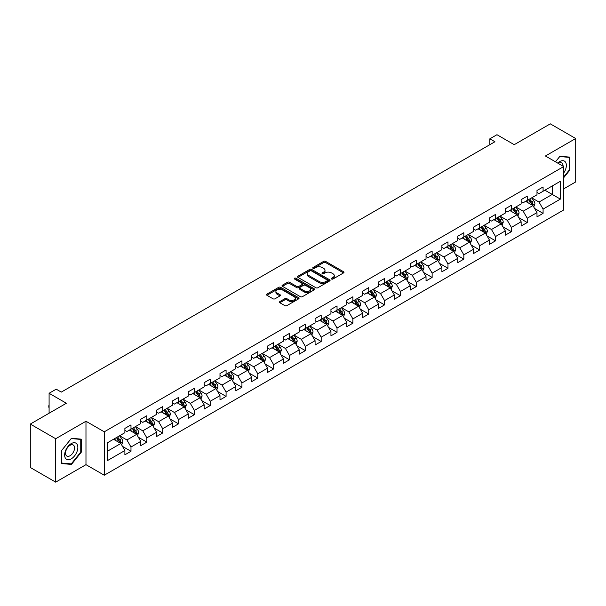 <?xml version="1.0" encoding="UTF-8"?>
<svg xmlns="http://www.w3.org/2000/svg" width="606" height="606" viewBox="0 0 606 606"><rect width="100%" height="100%" fill="white"/><g stroke="black" fill="none" stroke-linecap="round" stroke-linejoin="round"><path stroke-width="0.91" d="M331.58 279.025A0.985 0.568 0 0 0 332.974 279.025L343.572 272.905A1.409 0.811 0 0 0 343.981 272.329A1.409 0.811 0 0 0 343.572 271.753L325.619 261.391A1.409 0.811 0 0 0 323.627 261.391L313.029 267.511A0.985 0.568 0 0 0 312.741 267.913A0.985 0.568 0 0 0 313.029 268.314A0.985 0.568 0 0 0 314.423 268.314L315.794 267.526A4.515 2.606 0 0 1 322.18 267.526L323.672 268.39A4.515 2.606 0 0 1 324.998 270.231A4.515 2.606 0 0 1 323.672 272.071L322.301 272.867A0.985 0.568 0 0 0 322.013 273.268A0.985 0.568 0 0 0 322.301 273.67A0.985 0.568 0 0 0 323.702 273.67L325.074 272.882A4.515 2.606 0 0 1 331.452 272.882L332.952 273.745A4.515 2.606 0 0 1 334.27 275.586A4.515 2.606 0 0 1 332.952 277.427L331.58 278.222A0.985 0.568 0 0 0 331.293 278.624A0.985 0.568 0 0 0 331.58 279.025L331.58 278.222M279.843 301.583A1.409 0.811 0 0 0 279.434 302.159A1.409 0.811 0 0 0 279.843 302.735L284.881 305.644A1.409 0.811 0 0 0 286.873 305.644L298.644 298.849A1.409 0.811 0 0 0 299.053 298.273A1.409 0.811 0 0 0 298.644 297.697L280.692 287.327A1.409 0.811 0 0 0 278.699 287.327L266.928 294.122A1.409 0.811 0 0 0 266.519 294.698A1.409 0.811 0 0 0 266.928 295.274L273.011 298.788A1.409 0.811 0 0 0 275.01 298.788L280.04 295.88A1.409 0.811 0 0 0 280.457 295.304A1.409 0.811 0 0 0 280.04 294.728L277.025 292.986A3.772 2.182 0 0 1 275.919 291.448A3.772 2.182 0 0 1 278.252 289.433A3.772 2.182 0 0 1 282.366 289.91L294.183 296.728A3.772 2.182 0 0 1 295.289 298.273A3.772 2.182 0 0 1 292.956 300.281A3.772 2.182 0 0 1 288.842 299.811L286.873 298.675A1.409 0.811 0 0 0 284.881 298.675L279.843 301.583L279.843 302.735L284.881 299.849L284.881 298.675M563.709 188.852L575.7 181.929L575.7 138.516L550.301 123.851L514.229 144.675L496.958 134.706L489.845 138.812L494.928 141.743L61.289 392.105L56.206 389.173L49.094 393.279L49.094 413.224M55.699 438.736L55.699 482.149L85.976 464.666L85.976 421.253L55.699 438.736L30.3 424.071L66.372 403.248L49.094 393.279M85.976 421.253L104.27 431.813L563.709 166.559L563.709 209.964L104.27 475.225L104.27 431.813M575.7 138.516L545.423 156L563.709 166.559M315.893 287.736A1.409 0.811 0 0 0 317.892 287.736L329.656 280.942A1.409 0.811 0 0 0 330.073 280.366A1.409 0.811 0 0 0 329.656 279.79L311.711 269.428A1.409 0.811 0 0 0 309.711 269.428L297.947 276.215A1.409 0.811 0 0 0 297.531 276.79A1.409 0.811 0 0 0 297.947 277.366L315.893 287.736M294.902 279.237A0.985 0.568 0 0 1 295.902 279.381L314.135 289.903L302.386 296.69A1.409 0.811 0 0 1 300.387 296.69L282.434 286.32L282.434 285.168A1.409 0.811 0 0 0 282.025 285.744A1.409 0.811 0 0 0 282.434 286.32M282.434 285.168L287.471 282.267A1.409 0.811 0 0 1 289.471 282.267L296.751 286.464A1.409 0.811 0 0 0 298.743 286.464L302.083 284.54A1.409 0.811 0 0 0 302.5 283.964A1.409 0.811 0 0 0 302.083 283.388L294.501 279.01A0.985 0.568 0 0 1 294.213 278.608A0.985 0.568 0 0 1 294.827 278.078A0.985 0.568 0 0 1 295.902 278.207L314.15 288.744A1.409 0.811 0 0 1 314.567 289.32A1.409 0.811 0 0 1 314.15 289.895L314.15 288.744M55.699 482.149L30.3 467.484L30.3 424.071M122.503 446.395L130.987 451.288L130.987 447.008L140.744 441.38L140.744 445.66L146.841 442.138L146.841 437.858L156.59 432.229L156.59 436.509L162.688 432.987L162.688 428.707L172.445 423.079L172.445 427.359L178.535 423.836L178.535 419.557L188.292 413.928L188.292 418.208L194.39 414.686L194.39 410.406L204.139 404.778L204.139 409.058L210.237 405.535L210.237 401.255L219.993 395.627L219.993 399.907L226.083 396.385L226.083 392.105L235.84 386.469L235.84 390.756L241.938 387.234L241.938 382.954L251.695 377.318L251.695 381.606L257.785 378.083L257.785 373.804L267.541 368.168L267.541 372.455L273.639 368.933L273.639 364.653L283.388 359.017L283.388 363.305L289.486 359.782L289.486 355.502L299.243 349.867L299.243 354.154L305.333 350.632L305.333 346.352L315.09 340.716L315.09 345.003L321.188 341.481L321.188 337.201L330.944 331.565L330.944 335.853L337.034 332.33L337.034 328.051L346.791 322.415L346.791 326.702L352.889 323.18L352.889 318.9L362.638 313.264L362.638 317.544L368.736 314.029L368.736 309.749L378.492 304.114L378.492 308.393L384.583 304.879L384.583 300.599L394.339 294.963L394.339 299.243L400.437 295.728L400.437 291.441L410.194 285.812L410.194 290.092L416.284 286.577L416.284 282.29L426.041 276.662L426.041 280.942L432.139 277.427L432.139 273.139L441.888 267.511L441.888 271.791L447.985 268.276L447.985 263.989L457.742 258.361L457.742 262.64L463.832 259.126L463.832 254.838L473.589 249.21L473.589 253.49L479.687 249.975L479.687 245.688L489.443 240.059L489.443 244.339L495.534 240.824L495.534 236.537L505.29 230.909L505.29 235.189L511.388 231.674L511.388 227.386L521.137 221.758L521.137 226.038L527.235 222.523L527.235 218.236L536.992 212.608L536.992 216.887L543.082 213.365L543.082 209.085L560.361 199.116L560.361 181.285L552.233 185.974L552.233 194.42L560.361 199.116M130.987 451.288L124.889 454.811L124.889 450.531L107.618 460.499L107.618 442.668L124.889 432.699L124.889 428.412L130.987 424.897L130.987 429.177L140.744 423.549L140.744 419.261L146.841 415.746L146.841 420.026L156.59 414.39L156.59 410.11L162.688 406.596L162.688 410.876L172.445 405.24L172.445 400.96L178.535 397.445L178.535 401.725L188.292 396.089L188.292 391.809L194.39 388.287L194.39 392.574L204.139 386.939L204.139 382.659L210.237 379.136L210.237 383.424L219.993 377.788L219.993 373.508L226.083 369.986L226.083 374.273L235.84 368.637L235.84 364.357L241.938 360.835L241.938 365.123L251.695 359.487L251.695 355.207L257.785 351.685L257.785 355.972L267.541 350.336L267.541 346.056L273.639 342.534L273.639 346.821L283.388 341.186L283.388 336.906L289.486 333.383L289.486 337.671L299.243 332.035L299.243 327.755L305.333 324.233L305.333 328.52L315.09 322.884L315.09 318.604L321.188 315.082L321.188 319.37L330.944 313.734L330.944 309.454L337.034 305.932L337.034 310.211L346.791 304.583L346.791 300.303L352.889 296.781L352.889 301.061L362.638 295.433L362.638 291.153L368.736 287.63L368.736 291.91L378.492 286.282L378.492 282.002L384.583 278.48L384.583 282.76L394.339 277.131L394.339 272.851L400.437 269.329L400.437 273.609L410.194 267.981L410.194 263.701L416.284 260.179L416.284 264.458L426.041 258.83L426.041 254.55L432.139 251.028L432.139 255.308L441.888 249.68L441.888 245.4L447.985 241.877L447.985 246.157L457.742 240.529L457.742 236.249L463.832 232.727L463.832 237.007L473.589 231.378L473.589 227.091L479.687 223.576L479.687 227.856L489.443 222.228L489.443 217.94L495.534 214.426L495.534 218.705L505.29 213.077L505.29 208.79L511.388 205.275L511.388 209.555L521.137 203.927L521.137 199.639L527.235 196.124L527.235 200.404L536.992 194.776L536.992 190.489L543.082 186.974L543.082 191.254L560.361 181.285M129.358 430.116L136.676 434.335L126.927 439.971L119.609 435.744M124.889 430.351L126.927 431.525L130.987 429.177M126.927 439.971L130.987 447.008M136.676 434.335L140.744 441.38M145.213 420.965L152.53 425.185L142.774 430.821L135.456 426.594M140.744 421.2L142.774 422.374L146.841 420.026M142.774 430.821L146.841 437.858M152.53 425.185L156.59 432.229M161.06 411.815L168.377 416.034L158.62 421.67L151.311 417.443M156.59 412.05L158.62 413.224L162.688 410.876M158.62 421.67L162.688 428.707M168.377 416.034L172.445 423.079M176.914 402.664L184.224 406.884L174.475 412.519L167.158 408.292M172.445 402.899L174.475 404.073L178.535 401.725M174.475 412.519L178.535 419.557M184.224 406.884L188.292 413.928M192.761 393.514L200.078 397.733L190.322 403.369L183.004 399.142M188.292 393.748L190.322 394.923L194.39 392.574M190.322 403.369L194.39 410.406M200.078 397.733L204.139 404.778M208.608 384.363L215.925 388.582L206.176 394.218L198.859 389.991M204.139 384.598L206.176 385.772L210.237 383.424M206.176 394.218L210.237 401.255M215.925 388.582L219.993 395.627M224.462 375.212L231.78 379.432L222.023 385.068L214.706 380.841M219.993 375.447L222.023 376.614L226.083 374.273M222.023 385.068L226.083 392.105M231.78 379.432L235.84 386.469M240.309 366.062L247.627 370.281L237.87 375.917L230.56 371.69M235.84 366.297L237.87 367.463L241.938 365.123M237.87 375.917L241.938 382.954M247.627 370.281L251.695 377.318M256.164 356.911L263.474 361.131L253.725 366.766L246.407 362.539M251.695 357.146L253.725 358.313L257.785 355.972M253.725 366.766L257.785 373.804M263.474 361.131L267.541 368.168M272.011 347.761L279.328 351.98L269.572 357.616L262.254 353.389M267.541 347.995L269.572 349.162L273.639 346.821M269.572 357.616L273.639 364.653M279.328 351.98L283.388 359.017M287.858 338.602L295.175 342.829L285.426 348.458L278.109 344.238M283.388 338.837L285.426 340.011L289.486 337.671M285.426 348.458L289.486 355.502M295.175 342.829L299.243 349.867M303.712 329.452L311.029 333.679L301.273 339.307L293.955 335.088M299.243 329.687L301.273 330.861L305.333 328.52M301.273 339.307L305.333 346.352M311.029 333.679L315.09 340.716M319.559 320.301L326.876 324.528L317.12 330.156L309.81 325.937M315.09 320.536L317.12 321.71L321.188 319.37M317.12 330.156L321.188 337.201M326.876 324.528L330.944 331.565M335.413 311.151L342.723 315.378L332.974 321.006L325.657 316.786M330.944 311.386L332.974 312.56L337.034 310.211M332.974 321.006L337.034 328.051M342.723 315.378L346.791 322.415M351.26 302L358.578 306.227L348.821 311.855L341.504 307.636M346.791 302.235L348.821 303.409L352.889 301.061M348.821 311.855L352.889 318.9M358.578 306.227L362.638 313.264M367.107 292.849L374.425 297.076L364.676 302.705L357.358 298.485M362.638 293.084L364.676 294.258L368.736 291.91M364.676 302.705L368.736 309.749M374.425 297.076L378.492 304.114M382.962 283.699L390.279 287.926L380.523 293.554L373.205 289.335M378.492 283.934L380.523 285.108L384.583 282.76M380.523 293.554L384.583 300.599M390.279 287.926L394.339 294.963M398.809 274.548L406.126 278.775L396.369 284.403L389.06 280.184M394.339 274.783L396.369 275.957L400.437 273.609M396.369 284.403L400.437 291.441M406.126 278.775L410.194 285.812M414.663 265.398L421.973 269.625L412.224 275.253L404.906 271.034M410.194 265.633L412.224 266.807L416.284 264.458M412.224 275.253L416.284 282.29M421.973 269.625L426.041 276.662M430.51 256.247L437.827 260.474L428.071 266.102L420.753 261.883M426.041 256.482L428.071 257.656L432.139 255.308M428.071 266.102L432.139 273.139M437.827 260.474L441.888 267.511M446.357 247.096L453.674 251.323L443.925 256.952L436.608 252.732M441.888 247.331L443.925 248.505L447.985 246.157M443.925 256.952L447.985 263.989M453.674 251.323L457.742 258.361M462.211 237.946L469.529 242.173L459.772 247.801L452.455 243.582M457.742 238.181L459.772 239.355L463.832 237.007M459.772 247.801L463.832 254.838M469.529 242.173L473.589 249.21M478.058 228.795L485.376 233.022L475.619 238.65L468.309 234.424M473.589 229.03L475.619 230.204L479.687 227.856M475.619 238.65L479.687 245.688M485.376 233.022L489.443 240.059M493.913 219.645L501.223 223.872L491.474 229.5L484.156 225.273M489.443 219.88L491.474 221.054L495.534 218.705M491.474 229.5L495.534 236.537M501.223 223.872L505.29 230.909M509.76 210.494L517.077 214.721L507.32 220.349L500.003 216.122M505.29 210.729L507.32 211.903L511.388 209.555M507.32 220.349L511.388 227.386M517.077 214.721L521.137 221.758M525.607 201.344L532.924 205.57L523.175 211.199L515.857 206.972M521.137 201.578L523.175 202.752L527.235 200.404M523.175 211.199L527.235 218.236M532.924 205.57L536.992 212.608M544.915 190.201L552.233 194.42L539.022 202.048L531.704 197.821M536.992 192.428L539.022 193.602L543.082 191.254M539.022 202.048L543.082 209.085M85.976 464.666L104.27 475.225M489.845 138.812L489.845 144.675M107.618 451.114L120.829 443.486L113.511 439.267M120.829 443.486L124.889 450.531M534.606 208.472L543.082 213.365M518.751 217.622L527.235 222.523M502.904 226.773L511.388 231.674M487.05 235.923L495.534 240.824M471.203 245.074L479.687 249.975M455.356 254.225L463.832 259.126M439.502 263.375L447.985 268.276M423.655 272.526L432.139 277.427M407.8 281.676L416.284 286.577M391.953 290.827L400.437 295.728M376.106 299.978L384.583 304.879M360.252 309.128L368.736 314.029M344.405 318.279L352.889 323.18M328.55 327.429L337.034 332.33M312.704 336.58L321.188 341.481M296.857 345.731L305.333 350.632M281.002 354.881L289.486 359.782M265.155 364.032L273.639 368.933M249.301 373.19L257.785 378.083M233.454 382.341L241.938 387.234M217.607 391.491L226.083 396.385M201.753 400.642L210.237 405.535M185.906 409.792L194.39 414.686M170.051 418.943L178.535 423.836M154.204 428.094L162.688 432.987M138.357 437.244L146.841 442.138M563.709 177.709L569.754 170.188L569.754 157.121L559.952 156.242L555.482 161.802M61.645 463.545L71.447 464.423L81.257 452.227L81.257 439.153L71.447 438.274L61.645 450.478L61.645 463.545M569.246 169.9L569.754 170.188M80.742 451.932L81.257 452.227M70.41 463.825L71.447 464.423M331.974 279.161L332.952 278.601A4.515 2.606 0 0 0 334.27 276.76L334.27 275.586M324.998 270.231L324.998 271.405A4.515 2.606 0 0 1 323.672 273.245L322.695 273.806M343.549 272.92L325.619 262.565A1.409 0.811 0 0 0 323.627 262.565L313.423 268.458M329.641 280.949L311.711 270.594A1.409 0.811 0 0 0 309.711 270.594L297.963 277.381M327.164 280.767A0.985 0.568 0 0 0 327.452 280.366A0.985 0.568 0 0 0 327.164 279.964L311.408 270.867A0.985 0.568 0 0 0 310.014 270.867L308.568 271.7A4.515 2.606 0 0 0 307.242 273.541A4.515 2.606 0 0 0 308.568 275.382L319.339 281.601A4.515 2.606 0 0 0 325.717 281.601L327.164 280.767L327.164 281.941A0.985 0.568 0 0 0 327.452 281.54L327.452 280.366M307.242 273.541L307.242 274.715A4.515 2.606 0 0 0 308.568 276.556L308.568 275.382M327.164 281.941L325.717 282.775A4.515 2.606 0 0 1 319.339 282.775L308.568 276.556M282.457 286.335L287.471 283.434L287.471 282.267M302.5 283.964L302.5 285.138A1.409 0.811 0 0 1 302.083 285.714L298.743 287.638A1.409 0.811 0 0 1 296.751 287.638L289.471 283.434A1.409 0.811 0 0 0 287.471 283.434M304.303 290.827A3.772 2.182 0 0 0 308.416 291.304A3.772 2.182 0 0 0 310.742 289.289A3.772 2.182 0 0 0 309.636 287.752L305.477 285.343A1.409 0.811 0 0 0 303.477 285.343L300.137 287.274A1.409 0.811 0 0 0 299.728 287.85A1.409 0.811 0 0 0 300.137 288.426L304.303 290.827L304.303 292.001A3.772 2.182 0 0 0 308.416 292.471A3.772 2.182 0 0 0 310.742 290.463L310.742 289.289M299.728 287.85L299.728 289.024A1.409 0.811 0 0 0 300.137 289.6L300.137 288.426M304.303 292.001L300.137 289.6M295.289 298.273L295.289 299.447A3.772 2.182 0 0 1 292.956 301.455A3.772 2.182 0 0 1 288.842 300.985L286.873 299.849A1.409 0.811 0 0 0 284.881 299.849M275.919 291.448L275.919 292.622A3.772 2.182 0 0 0 277.025 294.16L277.025 292.986M280.025 295.895L277.025 294.16M298.622 298.856L280.692 288.501A1.409 0.811 0 0 0 278.699 288.501L266.951 295.289L266.928 294.122M533.727 206.957L534.939 203.911A3.81 2.197 -120 0 0 533.719 200.669L531.621 197.874M527.97 202.707L526.546 200.806M532.333 205.229L532.879 204.078A3.81 2.197 -120 0 0 531.788 201.783L529.697 198.988M528.743 199.533L531.068 202.639A1.939 1.121 60 0 1 531.417 203.23L532.879 204.078M528.477 199.692L530.576 202.487A3.81 2.197 60 0 1 531.659 204.775M563.709 173.013A9.34 5.393 120 0 0 565.466 169.71A9.34 5.393 120 0 0 564.89 161.438A9.34 5.393 120 0 0 557.732 163.105M568.617 157.015L569.246 157.378L569.246 170.044L563.709 176.937M555.497 161.817L559.747 156.53L569.246 157.378M563.057 166.18A6.393 3.689 120 0 0 561.739 162.969A6.393 3.689 120 0 0 558.3 163.431M71.243 458.856A9.34 5.393 120 0 0 77.848 447.417A9.34 5.393 120 0 0 71.243 443.607A9.34 5.393 120 0 0 64.645 455.045A9.34 5.393 120 0 0 71.243 458.856M70.046 455.757A6.393 3.689 120 0 0 74.22 450.122A6.393 3.689 120 0 0 73.243 445.001A6.393 3.689 120 0 0 70.046 445.319A6.393 3.689 120 0 0 65.865 450.955A6.393 3.689 120 0 0 66.849 456.076A6.393 3.689 120 0 0 70.046 455.757M61.744 450.387L71.243 438.562L80.742 439.418L80.742 452.084L71.243 463.901L61.744 463.052L61.744 450.387M80.113 439.055L80.742 439.418M517.88 216.107L519.084 213.062A3.81 2.197 -120 0 0 517.872 209.82L515.774 207.025M512.115 211.858L510.691 209.956M516.486 214.38L517.032 213.229A3.81 2.197 -120 0 0 515.941 210.933L513.843 208.138M512.888 208.684L515.214 211.789A1.939 1.121 60 0 1 515.57 212.38L517.032 213.229M512.623 208.843L514.721 211.638A3.81 2.197 60 0 1 515.812 213.933M502.026 225.258L503.238 222.213A3.81 2.197 -120 0 0 502.026 218.971L499.927 216.175M496.269 221.008L494.844 219.107M500.639 223.531L501.185 222.379A3.81 2.197 -120 0 0 500.094 220.084L497.996 217.289M497.041 217.834L499.367 220.94A1.939 1.121 60 0 1 499.723 221.531L501.185 222.379M496.776 217.993L498.874 220.789A3.81 2.197 60 0 1 499.965 223.084M486.179 234.408L487.391 231.363A3.81 2.197 -120 0 0 486.171 228.121L484.073 225.326M480.422 230.159L478.998 228.257M484.785 232.681L485.33 231.53A3.81 2.197 -120 0 0 484.239 229.235L482.141 226.439M481.194 226.985L483.52 230.091A1.939 1.121 60 0 1 483.868 230.681L485.33 231.53M480.922 227.144L483.02 229.939A3.81 2.197 60 0 1 484.111 232.234M470.332 243.559L471.536 240.514A3.81 2.197 -120 0 0 470.324 237.272L468.226 234.477M464.567 239.309L463.143 237.408M468.938 241.832L469.483 240.68A3.81 2.197 -120 0 0 468.393 238.385L466.294 235.59M465.34 236.143L467.665 239.241A1.939 1.121 60 0 1 468.021 239.832L469.483 240.68M465.075 236.295L467.173 239.09A3.81 2.197 60 0 1 468.264 241.385M454.477 252.71L455.689 249.664A3.81 2.197 -120 0 0 454.47 246.422L452.371 243.627M448.72 248.46L447.296 246.559M453.083 250.982L453.629 249.831A3.81 2.197 -120 0 0 452.538 247.536L450.447 244.741M449.493 245.294L451.818 248.399A1.939 1.121 60 0 1 452.167 248.983L453.629 249.831M449.228 245.445L451.326 248.24A3.81 2.197 60 0 1 452.409 250.536M438.63 261.86L439.835 258.815A3.81 2.197 -120 0 0 438.623 255.573L436.525 252.778M432.866 257.611L431.442 255.709M437.237 260.133L437.782 258.982A3.81 2.197 -120 0 0 436.691 256.686L434.593 253.891M433.638 254.444L435.964 257.55A1.939 1.121 60 0 1 436.32 258.133L437.782 258.982M433.373 254.596L435.472 257.391A3.81 2.197 60 0 1 436.562 259.686M422.776 271.011L423.988 267.966A3.81 2.197 -120 0 0 422.776 264.724L420.678 261.928M417.019 266.761L415.595 264.86M421.39 269.284L421.935 268.132A3.81 2.197 -120 0 0 420.844 265.837L418.746 263.042M417.792 263.595L420.117 266.701A1.939 1.121 60 0 1 420.473 267.284L421.935 268.132M417.526 263.746L419.625 266.542A3.81 2.197 60 0 1 420.715 268.837M406.929 280.161L408.141 277.116A3.81 2.197 -120 0 0 406.921 273.874L404.823 271.079M401.172 275.912L399.748 274.01M405.535 278.434L406.081 277.283A3.81 2.197 -120 0 0 404.99 274.995L402.892 272.192M401.945 272.745L404.27 275.851A1.939 1.121 60 0 1 404.619 276.434L406.081 277.283M401.672 272.897L403.77 275.692A3.81 2.197 60 0 1 404.861 277.987M391.082 289.312L392.287 286.267A3.81 2.197 -120 0 0 391.075 283.025L388.976 280.23M385.318 285.062L383.893 283.161M389.688 287.585L390.234 286.433A3.81 2.197 -120 0 0 389.143 284.146L387.045 281.343M386.09 281.896L388.416 285.002A1.939 1.121 60 0 1 388.772 285.585L390.234 286.433M385.825 282.048L387.923 284.843A3.81 2.197 60 0 1 389.014 287.138M375.228 298.463L376.44 295.417A3.81 2.197 -120 0 0 375.22 292.175L373.122 289.38M369.471 294.213L368.047 292.312M373.834 296.735L374.379 295.584A3.81 2.197 -120 0 0 373.288 293.296L371.198 290.494M370.243 291.047L372.569 294.152A1.939 1.121 60 0 1 372.917 294.736L374.379 295.584M369.978 291.198L372.076 294.001A3.81 2.197 60 0 1 373.16 296.289M359.381 307.613L360.585 304.576A3.81 2.197 -120 0 0 359.373 301.326L357.275 298.531M353.616 303.364L352.192 301.462M357.987 305.886L358.532 304.735A3.81 2.197 -120 0 0 357.442 302.447L355.343 299.644M354.389 300.197L356.714 303.303A1.939 1.121 60 0 1 357.07 303.894L358.532 304.735M354.124 300.349L356.222 303.151A3.81 2.197 60 0 1 357.313 305.439M343.526 316.764L344.738 313.726A3.81 2.197 -120 0 0 343.526 310.484L341.428 307.681M337.769 312.514L336.345 310.613M342.14 315.037L342.685 313.885A3.81 2.197 -120 0 0 341.595 311.598L339.496 308.795M338.542 309.348L340.867 312.454A1.939 1.121 60 0 1 341.223 313.044L342.685 313.885M338.277 309.499L340.375 312.302A3.81 2.197 60 0 1 341.466 314.59M327.679 325.922L328.891 322.877A3.81 2.197 -120 0 0 327.672 319.635L325.573 316.832M321.922 321.665L320.498 319.763M326.286 324.187L326.831 323.036A3.81 2.197 -120 0 0 325.74 320.748L323.642 317.945M322.695 318.498L325.021 321.604A1.939 1.121 60 0 1 325.369 322.195L326.831 323.036M322.422 318.65L324.521 321.453A3.81 2.197 60 0 1 325.611 323.74M311.832 335.073L313.037 332.027A3.81 2.197 -120 0 0 311.825 328.785L309.727 325.983M306.068 330.815L304.644 328.914M310.439 333.338L310.984 332.186A3.81 2.197 -120 0 0 309.893 329.899L307.795 327.096M306.841 327.649L309.166 330.755A1.939 1.121 60 0 1 309.522 331.346L310.984 332.186M306.575 327.801L308.674 330.603A3.81 2.197 60 0 1 309.764 332.891M295.978 344.223L297.19 341.178A3.81 2.197 -120 0 0 295.97 337.936L293.872 335.133M290.221 339.966L288.797 338.065M294.584 342.488L295.13 341.337A3.81 2.197 -120 0 0 294.039 339.049L291.948 336.247M290.994 336.8L293.319 339.905A1.939 1.121 60 0 1 293.668 340.496L295.13 341.337M290.728 336.951L292.827 339.754A3.81 2.197 60 0 1 293.91 342.042M280.131 353.374L281.335 350.329A3.81 2.197 -120 0 0 280.123 347.086L278.025 344.284M274.366 349.117L272.942 347.215M278.737 351.639L279.283 350.488A3.81 2.197 -120 0 0 278.192 348.2L276.094 345.397M275.139 345.95L277.465 349.056A1.939 1.121 60 0 1 277.821 349.647L279.283 350.488M274.874 346.102L276.972 348.904A3.81 2.197 60 0 1 278.063 351.192M264.277 362.524L265.489 359.479A3.81 2.197 -120 0 0 264.277 356.237L262.178 353.434M258.52 358.267L257.095 356.366M262.89 360.79L263.436 359.638A3.81 2.197 -120 0 0 262.345 357.351L260.247 354.548M259.292 355.101L261.618 358.207A1.939 1.121 60 0 1 261.974 358.797L263.436 359.638M259.027 355.252L261.125 358.055A3.81 2.197 60 0 1 262.216 360.343M248.43 371.675L249.642 368.63A3.81 2.197 -120 0 0 248.422 365.388L246.324 362.585M242.673 367.418L241.249 365.516M247.036 369.94L247.581 368.789A3.81 2.197 -120 0 0 246.49 366.501L244.392 363.698M243.445 364.251L245.771 367.357A1.939 1.121 60 0 1 246.119 367.948L247.581 368.789M243.173 364.403L245.271 367.206A3.81 2.197 60 0 1 246.362 369.493M232.583 380.826L233.787 377.78A3.81 2.197 -120 0 0 232.575 374.538L230.477 371.736M226.818 376.568L225.394 374.667M231.189 379.091L231.734 377.939A3.81 2.197 -120 0 0 230.644 375.652L228.545 372.849M227.591 373.402L229.916 376.508A1.939 1.121 60 0 1 230.272 377.099L231.734 377.939M227.326 373.554L229.424 376.356A3.81 2.197 60 0 1 230.515 378.644M216.728 389.976L217.94 386.931A3.81 2.197 -120 0 0 216.721 383.689L214.622 380.886M210.971 385.719L209.547 383.818M215.335 388.241L215.88 387.09A3.81 2.197 -120 0 0 214.789 384.802L212.698 382M211.744 382.553L214.07 385.658A1.939 1.121 60 0 1 214.418 386.249L215.88 387.09M211.479 382.704L213.577 385.507A3.81 2.197 60 0 1 214.66 387.795M200.881 399.127L202.086 396.082A3.81 2.197 -120 0 0 200.874 392.839L198.776 390.037M195.117 394.877L193.693 392.968M199.488 397.392L200.033 396.241A3.81 2.197 -120 0 0 198.942 393.953L196.844 391.15M195.889 391.703L198.215 394.809A1.939 1.121 60 0 1 198.571 395.4L200.033 396.241M195.624 391.855L197.723 394.657A3.81 2.197 60 0 1 198.813 396.945M185.027 408.277L186.239 405.232A3.81 2.197 -120 0 0 185.027 401.99L182.929 399.187M179.27 404.028L177.846 402.126M183.641 406.543L184.186 405.391A3.81 2.197 -120 0 0 183.095 403.104L180.997 400.301M180.043 400.854L182.368 403.96A1.939 1.121 60 0 1 182.724 404.55L184.186 405.391M179.777 401.005L181.876 403.808A3.81 2.197 60 0 1 182.967 406.096M169.18 417.428L170.392 414.383A3.81 2.197 -120 0 0 169.172 411.141L167.074 408.338M163.423 413.178L161.999 411.277M167.786 415.693L168.332 414.542A3.81 2.197 -120 0 0 167.241 412.254L165.143 409.451M164.196 410.004L166.521 413.11A1.939 1.121 60 0 1 166.87 413.701L168.332 414.542M163.923 410.156L166.021 412.959A3.81 2.197 60 0 1 167.112 415.246M153.333 426.579L154.538 423.533A3.81 2.197 -120 0 0 153.326 420.291L151.227 417.489M147.569 422.329L146.144 420.428M151.939 424.844L152.485 423.692A3.81 2.197 -120 0 0 151.394 421.405L149.296 418.61M148.341 419.155L150.667 422.261A1.939 1.121 60 0 1 151.023 422.852L152.485 423.692M148.076 419.307L150.174 422.109A3.81 2.197 60 0 1 151.265 424.397M137.479 435.729L138.691 432.684A3.81 2.197 -120 0 0 137.471 429.442L135.373 426.639M131.722 431.48L130.298 429.578M136.085 434.002L136.63 432.843A3.81 2.197 -120 0 0 135.539 430.555L133.449 427.76M132.494 428.306L134.82 431.411A1.939 1.121 60 0 1 135.168 432.002L136.63 432.843M132.229 428.457L134.327 431.26A3.81 2.197 60 0 1 135.411 433.548M121.632 444.88L122.836 441.835A3.81 2.197 -120 0 0 121.624 438.592L119.526 435.79M115.867 440.63L114.443 438.729M120.238 443.153L120.783 441.994A3.81 2.197 -120 0 0 119.693 439.706L117.594 436.911M116.64 437.456L118.965 440.562A1.939 1.121 60 0 1 119.321 441.153L120.783 441.994M116.375 437.615L118.473 440.41A3.81 2.197 60 0 1 119.564 442.698M49.094 407.679L48.669 406.99L49.094 405.573M49.094 406.065L48.669 405.815M332.952 278.601L332.952 277.427M322.301 273.67L322.301 272.867M323.672 273.245L323.672 272.071M313.029 268.314L313.029 267.511M323.627 262.565L323.627 261.391M325.619 262.565L325.619 261.391M343.572 272.905L343.572 271.753M297.947 277.366L297.947 276.215M309.711 270.594L309.711 269.428M311.711 270.594L311.711 269.428M329.656 280.942L329.656 279.79M319.339 282.775L319.339 281.601M325.717 282.775L325.717 281.601M289.471 283.434L289.471 282.267M296.751 287.638L296.751 286.464M298.743 287.638L298.743 286.464M302.083 285.714L302.083 284.54M295.902 279.381L295.902 278.207M286.873 299.849L286.873 298.675M288.842 300.985L288.842 299.811M280.04 295.88L280.04 294.728M278.699 288.501L278.699 287.327M280.692 288.501L280.692 287.327M298.644 298.849L298.644 297.697M532.553 205.351L534.909 203.987M531.788 201.783L533.719 200.669M529.083 203.351L530.576 202.487M516.698 214.501L519.062 213.138M515.941 210.933L517.872 209.82M513.237 212.501L514.721 211.638M500.851 223.652L503.215 222.288M500.094 220.084L502.026 218.971M497.382 221.652L498.874 220.789M484.997 232.802L487.36 231.439M484.239 229.235L486.171 228.121M481.535 230.803L483.02 229.939M469.15 241.953L471.513 240.59M468.393 238.385L470.324 237.272M465.681 239.953L467.173 239.09M453.303 251.104L455.659 249.74M452.538 247.536L454.47 246.422M449.834 249.104L451.326 248.24M437.449 260.254L439.812 258.891M436.691 256.686L438.623 255.573M433.987 258.254L435.472 257.391M421.602 269.405L423.965 268.041M420.844 265.837L422.776 264.724M418.132 267.405L419.625 266.542M405.747 278.555L408.111 277.192M404.99 274.995L406.921 273.874M402.286 276.556L403.77 275.692M389.9 287.706L392.264 286.343M389.143 284.146L391.075 283.025M386.431 285.706L387.923 284.843M374.053 296.857L376.409 295.493M373.288 293.296L375.22 292.175M370.584 294.857L372.076 294.001M358.199 306.007L360.562 304.644M357.442 302.447L359.373 301.326M354.737 304.007L356.222 303.151M342.352 315.158L344.716 313.794M341.595 311.598L343.526 310.484M338.883 313.158L340.375 312.302M326.498 324.308L328.861 322.945M325.74 320.748L327.672 319.635M323.036 322.309L324.521 321.453M310.651 333.459L313.014 332.096M309.893 329.899L311.825 328.785M307.181 331.459L308.674 330.603M294.804 342.61L297.16 341.246M294.039 339.049L295.97 337.936M291.334 340.61L292.827 339.754M278.949 351.76L281.313 350.397M278.192 348.2L280.123 347.086M275.488 349.76L276.972 348.904M263.102 360.911L265.466 359.547M262.345 357.351L264.277 356.237M259.633 358.911L261.125 358.055M247.248 370.069L249.611 368.698M246.49 366.501L248.422 365.388M243.786 368.062L245.271 367.206M231.401 379.22L233.764 377.856M230.644 375.652L232.575 374.538M227.932 377.212L229.424 376.356M215.554 388.37L217.91 387.007M214.789 384.802L216.721 383.689M212.085 386.363L213.577 385.507M199.7 397.521L202.063 396.157M198.942 393.953L200.874 392.839M196.238 395.513L197.723 394.657M183.853 406.671L186.216 405.308M183.095 403.104L185.027 401.99M180.383 404.664L181.876 403.808M167.998 415.822L170.362 414.459M167.241 412.254L169.172 411.141M164.537 413.815L166.021 412.959M152.151 424.973L154.515 423.609M151.394 421.405L153.326 420.291M148.682 422.973L150.174 422.109M136.305 434.123L138.66 432.76M135.539 430.555L137.471 429.442M132.835 432.123L134.327 431.26M120.45 443.274L122.813 441.91M119.693 439.706L121.624 438.592M116.988 441.274L118.473 440.41"/></g></svg>

